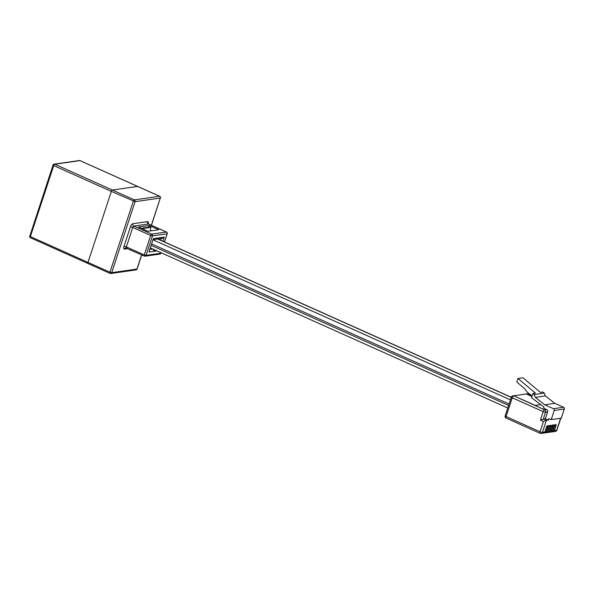 <?xml version="1.0" encoding="UTF-8"?>
<svg xmlns="http://www.w3.org/2000/svg" width="594" height="594" viewBox="0 0 594 594"><rect width="100%" height="100%" fill="white"/><g stroke="black" fill="none" stroke-linecap="round" stroke-linejoin="round"><path stroke-width="0.89" d="M544.097 432.915A1.827 1.619 -98.1 0 0 545.96 431.831L547.616 426.789A1.255 0.512 114.1 0 0 547.557 425.72A1.255 0.512 114.1 0 0 546.465 426.952L544.802 431.994A1.827 1.619 81.9 0 1 543.54 433.123L541.164 433.464A1.827 1.619 -98.1 0 0 542.433 432.335L544.802 431.994M545.782 432.677A1.827 1.619 -98.1 0 0 547.638 431.593L549.302 426.544A1.255 0.512 114.1 0 0 549.235 425.482A1.255 0.512 114.1 0 0 548.143 426.707L546.487 431.756A1.827 1.619 81.9 0 1 545.218 432.885L544.691 432.959M547.46 432.439A1.827 1.619 -98.1 0 0 549.324 431.348L550.98 426.306A1.255 0.512 114.1 0 0 550.913 425.245A1.255 0.512 114.1 0 0 549.821 426.47L548.165 431.519A1.827 1.619 81.9 0 1 546.896 432.64L546.376 432.714M549.138 432.194A1.827 1.619 -98.1 0 0 551.002 431.11L552.658 426.061A1.255 0.512 114.1 0 0 552.598 425A1.255 0.512 114.1 0 0 551.507 426.232L549.844 431.274A1.827 1.619 81.9 0 1 548.581 432.402L548.054 432.477M550.824 431.957A1.827 1.619 -98.1 0 0 552.68 430.873L554.343 425.824A1.255 0.512 114.1 0 0 554.276 424.762A1.255 0.512 114.1 0 0 553.185 425.987L551.529 431.036A1.827 1.619 81.9 0 1 550.259 432.157L549.732 432.239M552.502 431.719A1.827 1.619 -98.1 0 0 554.358 430.628L556.021 425.586A1.255 0.512 114.1 0 0 555.954 424.517A1.255 0.512 114.1 0 0 554.863 425.75L553.207 430.791A1.827 1.619 81.9 0 1 551.937 431.92L551.418 431.994M540.711 404.603L535.209 405.39L514.048 395.916A1.827 1.619 -98.1 0 0 513.03 395.842M532.922 393.488L534.184 394.55L544.267 393.109L543.005 392.047L540.458 392.411L522.958 377.769L517.968 378.482L535.469 393.131L532.922 393.488L531.533 397.713L543.978 407.061L543.614 408.167L546.666 409.533A1.827 1.619 81.9 0 1 547.631 411.909L545.552 412.206L543.332 418.963L546.376 420.329L548.455 420.032L545.411 418.666L547.631 411.909M532.076 396.057L527.472 393.993A1.827 1.619 -98.1 0 0 526.321 393.963L513.572 395.79M548.455 420.032L548.93 418.599L551.217 419.624L561.3 418.176L564.3 409.051L554.217 410.491L551.217 419.624M554.217 410.491A1.374 1.21 -98.1 0 0 553.489 408.709L544.728 404.789L554.811 403.341L545.418 395.931L544.267 393.109M534.184 394.55L535.335 397.371L544.728 404.789M517.968 378.482L516.817 381.979L524.665 388.78L527.316 392.278L532.135 395.894M558.538 418.592L560.781 418.339L556.882 430.19A1.827 0.416 -161.8 0 1 556.675 430.301A1.827 1.619 81.9 0 1 555.405 431.422A1.827 1.827 0 0 0 556.882 430.19M553.489 408.709L563.572 407.269L554.811 403.341M563.572 407.269A1.374 1.21 81.9 0 1 564.3 409.051M535.335 397.371L545.418 395.931M545.411 418.666L540.406 420.092L543.191 411.642L512.243 397.78L506.073 416.55L540.065 431.771L543.458 421.458L546.376 420.329L542.433 432.335A1.827 0.416 -161.8 0 1 540.065 431.771A1.827 0.743 -65.9 0 0 540.161 433.323A1.827 1.827 0 0 0 541.164 433.464A1.827 1.619 -98.1 0 1 540.347 433.345A1.827 0.743 -65.9 0 1 540.161 433.323L506.162 418.094A1.827 0.743 -65.9 0 1 506.073 416.55A1.827 0.416 18.2 0 1 505.175 415.859A1.827 1.827 0 0 0 506.162 418.094A1.827 0.743 -65.9 0 0 506.355 418.117M531.942 396.48L526.321 393.963M148.604 227.198L149.176 225.475L138.454 227.012L147.98 231.274L158.702 229.744L149.176 225.475M151.351 225.23L160.283 198.047L135.076 201.656L111.338 191.394A1.374 0.557 114.1 0 1 112.392 190.035L137.593 186.434L79.975 160.625L54.767 164.234L134.355 199.874A1.374 0.557 114.1 0 0 133.308 201.232L109.957 272.238L87.994 262.399L111.338 191.394L53.72 165.592L30.368 236.598L87.994 262.399A1.374 0.557 114.1 0 0 88.068 263.565A1.374 0.557 114.1 0 0 88.209 263.58A1.374 0.557 -65.9 0 1 88.068 263.565A1.374 0.557 -65.9 0 1 87.994 262.399L111.338 191.394A1.374 0.557 -65.9 0 1 112.392 190.035L137.593 186.434A1.374 0.557 -65.9 0 1 137.741 186.449A1.374 0.557 -65.9 0 1 137.845 186.546M149.978 249.376L152.599 248.997L150.423 248.025M153.319 238.669L148.931 252.034L153.319 238.669L164.248 237.11L162.251 238.335L153.178 239.634M152.599 248.997A1.827 1.619 81.9 0 1 153.66 250.623L155.309 250.386A1.827 1.619 -98.1 0 0 155.279 250.141M153.17 249.421L155.309 250.386M150.638 230.895L150.549 226.923L142.478 228.074L142.018 228.601M142.805 228.957L142.478 228.074M141.61 254.856L136.939 269.06L111.731 272.661A1.374 1.21 81.9 0 1 110.172 273.418A1.374 0.557 114.1 0 1 110.031 273.396A1.374 0.557 114.1 0 1 109.957 272.238L111.731 272.661L135.076 201.656A1.374 1.21 81.9 0 0 134.355 199.874L159.556 196.272A1.374 0.557 -65.9 0 1 159.704 196.287L137.741 186.449A1.374 0.557 114.1 0 0 137.593 186.434L159.556 196.272A1.374 1.21 81.9 0 1 160.283 198.047L151.463 225.282M151.277 245.411L508.605 405.435M151.752 243.978L509.073 403.994M153.111 239.835L510.439 399.859M157.618 239.003L511.256 397.371M546.718 426.381L547.616 426.789M548.396 426.143L549.302 426.544M550.081 425.898L550.98 426.306M551.759 425.66L552.658 426.061M553.437 425.423L554.343 425.824M545.96 431.831L546.487 431.756M547.638 431.593L548.165 431.519M549.324 431.348L549.844 431.274M551.002 431.11L551.529 431.036M552.68 430.873L553.207 430.791M555.123 425.178L556.021 425.586M554.358 430.628L556.675 430.301L560.588 418.28M514.048 395.916L544.587 409.83L546.666 409.533M531.964 395.76L527.472 393.993M531.756 395.611L528.066 393.956A1.827 0.743 -65.9 0 0 527.88 393.933A1.827 1.619 -98.1 0 0 526.863 393.859M513.231 395.797L512.822 395.856A1.827 1.619 81.9 0 1 513.639 395.975A1.827 0.743 -65.9 0 0 512.243 397.78A1.827 0.416 18.2 0 1 511.345 397.089L505.175 415.859M543.458 421.458L540.406 420.092M545.552 412.206A1.827 1.619 -98.1 0 0 544.587 409.83A1.827 0.743 -65.9 0 0 543.191 411.642A1.827 0.416 18.2 0 0 545.552 412.206M526.655 393.874L527.064 393.815A1.827 1.827 0 0 1 528.066 393.956A1.827 0.743 -65.9 0 1 528.215 394.082M127.695 248.626L124.488 249.086A3.2 1.299 -65.9 0 1 123.99 246.339L130.383 226.893A3.2 1.299 -65.9 0 1 132.826 223.723L147.527 221.621A3.2 1.299 -65.9 0 1 148.21 223.7M164.456 241.936L167.137 233.798L152.435 235.9A1.374 1.21 81.9 0 0 151.708 234.118L166.409 232.016L148.493 223.997L133.798 226.099L151.708 234.118A1.374 0.557 114.1 0 0 150.661 235.476L132.752 227.457L126.359 246.904L144.268 254.923L150.661 235.476L152.435 235.9L146.042 255.346L160.744 253.244L160.929 252.673M164.248 237.11L162.89 241.238M156.95 250.891L148.931 252.034M135.989 269.899A1.374 1.374 0 0 0 137.095 268.971L136.939 269.06A1.374 1.21 81.9 0 1 135.989 269.899L110.781 273.507A1.374 1.374 0 0 1 110.031 273.396L30.443 237.756A1.374 0.557 -65.9 0 1 30.368 236.598L29.7 236.078A1.374 1.374 0 0 0 30.443 237.756A1.374 0.557 -65.9 0 0 30.584 237.778M160.439 197.965A1.374 1.374 0 0 0 159.704 196.287A1.374 0.557 -65.9 0 1 159.845 196.451M123.99 246.339A1.827 0.416 -161.8 0 1 126.359 246.904A1.374 0.557 114.1 0 0 126.425 248.062A1.374 0.557 114.1 0 0 126.567 248.077M144.268 254.923A1.374 0.557 114.1 0 0 144.342 256.081A1.374 0.557 114.1 0 0 144.483 256.096A1.374 1.21 81.9 0 0 146.042 255.346L144.268 254.923M159.793 254.084A1.374 1.374 0 0 0 160.9 253.155L160.744 253.244A1.374 1.21 81.9 0 1 159.793 254.084L145.092 256.185A1.374 1.374 0 0 1 144.342 256.081L125.757 247.958A1.827 1.619 -98.1 0 0 124.488 249.086M132.826 223.723A1.827 1.619 -98.1 0 0 133.798 226.099A1.374 0.557 114.1 0 0 132.752 227.457A1.827 0.416 -161.8 0 0 130.383 226.893M167.293 233.717A1.374 1.374 0 0 0 166.55 232.039A1.374 0.557 -65.9 0 0 166.409 232.016A1.374 1.21 81.9 0 1 167.137 233.798L164.575 241.988M148.745 224.109A1.374 0.557 114.1 0 0 148.641 224.012L166.55 232.039A1.374 0.557 -65.9 0 1 166.699 232.202M148.003 223.656L148.641 224.012A1.374 0.557 114.1 0 0 148.493 223.997A1.827 1.619 -98.1 0 1 147.527 221.621M160.67 240.243L161.249 238.484M126.344 247.995A1.827 1.619 -98.1 0 0 125.757 247.958M142.842 228.475L150.913 227.324M29.856 235.996L53.044 165.073L53.72 165.592A1.374 0.557 -65.9 0 1 54.767 164.234A1.374 1.21 81.9 0 0 54.151 164.144A1.374 1.374 0 0 0 53.044 165.073L53.208 164.991A1.374 1.21 81.9 0 1 54.151 164.144L79.358 160.536A1.374 1.21 81.9 0 1 79.975 160.625A1.374 0.557 114.1 0 1 80.116 160.647A1.374 1.374 0 0 0 79.358 160.536M80.22 160.736A1.374 0.557 114.1 0 0 80.116 160.647L137.741 186.449M150.438 247.973L507.759 407.996M157.826 238.974L511.293 397.26M553.096 431.756L555.405 431.422M512.822 395.856A1.827 1.827 0 0 0 511.345 397.089M141.721 254.908L137.095 268.971M161.041 252.725L160.9 253.155"/></g></svg>
